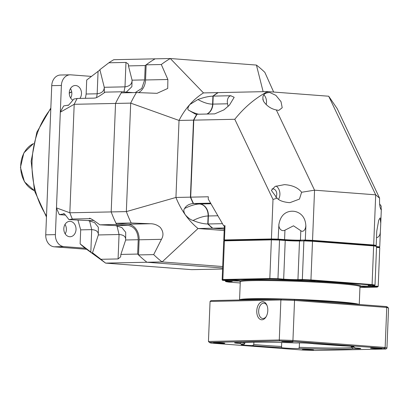 <?xml version="1.0" encoding="UTF-8"?>
<svg xmlns="http://www.w3.org/2000/svg" width="409" height="409" viewBox="0 0 409 409"><rect width="100%" height="100%" fill="white"/><g stroke="black" fill="none" stroke-linecap="round" stroke-linejoin="round"><path stroke-width="0.61" d="M61.386 85.455L51.739 85.655A11.324 8.983 -91.2 0 1 60.476 75.021L70.123 74.816A11.324 8.983 88.8 0 0 61.386 85.455L60.312 112.189L74.193 104.295L115.542 103.436L111.182 211.923A115.486 91.621 88.8 0 0 116.611 224.475L128.002 225.344C134.51 226.647 137.915 231.438 138.227 239.72L137.649 254.071A115.486 91.621 88.8 0 0 146.959 262.251L222.619 268.002L146.959 262.251L162.122 261.934L222.68 266.54M51.739 85.655L45.747 234.827A11.324 8.983 -91.2 0 0 54.264 246.811L86.575 249.265M65.2 233.866A7.699 6.109 88.8 0 0 66.381 229.71A7.699 6.109 88.8 0 0 65 224.429M70.655 98.022A7.699 6.109 88.8 0 0 71.836 93.865A7.699 6.109 88.8 0 0 70.46 88.584M76.028 229.51A7.699 6.109 88.8 0 0 69.765 221.351A7.699 6.109 88.8 0 0 63.824 228.585A7.699 6.109 88.8 0 0 70.087 236.745A7.699 6.109 88.8 0 0 76.028 229.51M85.138 248.222L105.614 263.11A115.486 91.621 88.8 0 1 100.967 259.296L92.511 252.782C92.955 253.646 92.393 253.406 90.818 252.072L80.128 243.866A98.503 78.15 88.8 0 0 85.138 248.222L63.911 246.607A11.324 8.983 88.8 0 1 55.394 234.628L56.468 207.895L69.837 212.782L74.193 104.295A115.486 91.621 88.8 0 1 77.178 98.477L73.768 99.06C69.561 104.259 67.654 106.299 68.047 105.179L63.722 105.921A98.503 78.15 88.8 0 0 60.312 112.189L56.468 207.895A98.503 78.15 88.8 0 0 59.356 214.643L63.84 213.897M65.532 215.114L59.356 214.643M80.128 243.866L80.691 229.863L77.94 220.062M85.409 98.303L86.146 94.019L86.708 80.021L98.073 71.355C99.796 70.103 100.394 69.54 99.868 69.663L108.855 62.787L125.972 62.429L128.406 64.101L128.452 65.905L145.221 65.552L144.643 79.903L141.795 88.405L135.267 92.572M91.417 76.401L70.813 74.837A11.324 8.983 88.8 0 0 70.123 74.816M79.913 98.416A7.699 6.109 88.8 0 0 81.483 93.666A7.699 6.109 88.8 0 0 75.22 85.507A7.699 6.109 88.8 0 0 69.279 92.741A7.699 6.109 88.8 0 0 72.879 100.195M108.855 62.787A115.486 91.621 88.8 0 1 113.784 59.699L155.129 58.835A115.486 91.621 88.8 0 0 145.221 65.552M77.178 98.477L94.295 98.119C95.68 97.685 95.297 99.121 105.169 92.132L121.938 91.78A115.486 91.621 88.8 0 0 115.542 103.436L111.182 211.923A115.486 91.621 88.8 0 0 116.033 223.299L128.048 224.214A14.719 11.677 -91.2 0 1 139.121 239.792L138.518 254.925A115.486 91.621 88.8 0 0 146.959 262.251L105.614 263.11L191.749 269.659L222.578 269.015M121.938 91.78L132.986 92.618M126.294 92.112L131.872 86.698L132.087 80.164L144.643 79.903M104.356 92.695L104.259 87.281L124.99 86.851C129.673 86.263 132.041 84.039 132.087 80.164L128.452 65.905M86.146 94.019L97.173 93.789C101.79 93.237 104.152 91.064 104.259 87.281L99.868 69.663M92.955 253.488L92.511 252.782L98.329 234.95L98.318 227.235L94.489 222.527L88.104 220.574L68.927 219.607L72.337 219.025A115.486 91.621 88.8 0 1 69.837 212.782L126.345 211.606A115.486 91.621 88.8 0 0 131.192 222.982L150.379 223.749C154.004 223.723 157.286 224.93 160.236 227.368C163.38 231.382 163.789 235.369 161.453 239.326L153.677 254.613A115.486 91.621 88.8 0 0 162.122 261.934L198.028 228.524L224.173 230.512M72.337 219.025L89.781 218.677M90.144 218.718L89.453 218.667C89.024 217.337 92.485 219.388 99.842 224.827L116.611 224.475M100.967 259.296L118.078 258.938L120.635 256.862L120.88 254.424L137.649 254.071M88.104 220.574L93.947 220.451M64.014 213.927L63.681 213.902C63.431 212.639 65.179 214.541 68.927 219.607M80.691 229.863L91.718 229.638C96.299 229.935 98.503 231.704 98.329 234.95L119.06 234.521L116.974 225.758M120.88 254.424L125.67 239.986L125.706 232.302L121.872 227.568L115.445 225.604L99.842 224.827M115.445 225.604L128.002 225.344M118.078 258.938L119.06 234.521C123.707 234.838 125.911 236.663 125.67 239.986L138.227 239.72M273.657 92.04L264.868 72.393A115.486 91.621 88.8 0 0 256.423 65.067L170.292 58.523L155.129 58.835A115.486 91.621 88.8 0 0 146.151 64.837L145.543 79.975A14.719 11.677 -91.2 0 1 138.554 92.633M146.151 64.837L161.31 64.52L167.874 79.51L167.721 88.467L157.015 93.329L136.432 92.546L121.268 92.863A115.486 91.621 88.8 0 0 115.542 103.436L130.701 103.119L126.345 211.606L175.942 197.455A78.124 61.979 88.8 0 0 185.333 214.853A78.124 61.979 88.8 0 0 198.028 228.524L212.501 228.222L224.229 229.112M136.432 92.546A115.486 91.621 88.8 0 0 130.701 103.119L179.035 120.445L193.508 120.144A78.124 61.979 88.8 0 1 196.826 114.249L195.625 114.213L188.518 110.128C187.348 109.321 187.762 107.47 189.761 104.576A78.124 61.979 88.8 0 1 203.477 92.915L170.292 58.523A115.486 91.621 88.8 0 0 161.31 64.52M256.423 65.067L263.135 91.672M193.508 120.144L190.415 197.153A78.124 61.979 88.8 0 0 193.242 203.518L199.592 203.999A11.324 8.983 88.8 0 1 208.109 215.983L207.787 223.984A78.124 61.979 88.8 0 0 212.501 228.222M196.826 114.249L197.087 114.264M206.847 114.039A11.324 8.983 88.8 0 0 212.603 104.111L212.925 96.11A78.124 61.979 88.8 0 1 217.946 92.613L218.186 92.628M116.033 223.299L131.192 222.982M138.518 254.925L153.677 254.613M212.603 104.111A29.52 13.645 41.6 0 1 197.946 99.51L189.761 104.576A78.124 61.979 88.8 0 0 179.035 120.445L175.942 197.455L190.415 197.153M207.787 223.984C203.339 223.892 198.442 222.731 193.089 220.502C190.712 219.868 188.13 217.982 185.333 214.853C183.641 212.097 183.385 209.991 184.571 208.518C186.238 205.604 189.127 203.938 193.242 203.518M203.477 92.915L217.946 92.613M197.946 99.51C203.437 97.48 208.432 96.35 212.925 96.11M278.115 239.597L278.877 224.894A5.424 4.305 88.8 0 0 284.95 230.185L284.572 239.608L278.217 239.127A78.124 3.65 2.3 0 0 271.412 238.968L224.449 239.945L225.022 225.707A78.124 3.65 -177.7 0 0 224.357 226.019L223.641 225.737L225.022 225.707M224.229 240.717L223.784 240.257A78.124 3.65 2.3 0 1 224.449 239.945L224.863 240.426L271.678 239.449L271.412 238.968L272.997 199.444L234.792 119.285L193.784 120.139A78.124 61.979 88.8 0 1 197.102 114.239L214.74 113.876A78.124 61.979 -91.2 0 1 214.761 113.84L223.989 109.832L229.475 105.067L234.178 97.296L230.814 95.757A78.124 61.979 -91.2 0 1 230.84 95.737L213.201 96.105A78.124 61.979 88.8 0 1 218.222 92.608L267.563 91.58C255.129 98.226 244.209 107.46 234.792 119.285M379.261 247.287L379.741 246.842A78.124 3.65 2.3 0 1 379.731 246.852L379.342 247.225L376.536 247.01L379.317 247.22L379.756 247.68L378.207 286.331L372.497 285.896A10.189 0.475 2.3 0 1 369.496 285.605M375.666 245.86L376.188 245.431L376.761 231.192A78.124 3.65 -177.7 0 0 376.761 231.192A14.831 0.69 2.3 0 1 376.771 231.192L378.703 220.211L380.119 217.874L380.764 223.222L380.319 232.598A78.124 3.65 -177.7 0 0 380.319 232.598L379.741 246.842L376.551 246.596M373.381 245.477A77.669 3.63 2.3 0 1 376.081 245.937L376.561 246.412L375.007 285.063A78.124 3.65 -177.7 0 0 372.093 284.567L371.709 285.017L310.743 280.38A77.669 3.63 -177.7 0 0 302.532 280.022L298.289 280.109A10.644 0.496 2.3 0 1 283.376 279.603L277.849 279.183L277.962 278.713A78.124 3.65 -177.7 0 0 269.822 278.524L271.371 239.873L271.678 239.449A77.669 3.63 2.3 0 1 279.439 239.633L279.516 240.063L285.221 240.497A10.189 0.475 -177.7 0 0 299.5 240.983L303.887 240.891L304.122 240.466L303.887 240.891L304.122 240.466L312.338 240.829L373.294 245.461L373.683 245.011A78.124 3.65 2.3 0 1 376.188 245.431M310.748 280.385L310.947 279.92L372.093 284.567L373.647 245.916L373.315 245.461L312.348 240.829L312.537 240.364L373.683 245.011L375.697 194.827L314.552 190.18L276.32 109.955L278.8 110.394L282.21 107.736L281.009 101.636L275.881 95.348L269.741 92.49L268.069 92.644L267.563 91.58L328.703 96.227L337.144 108.538L379.598 198.191C379.363 203.973 379.854 207.782 381.065 209.612L381.198 206.095L379.578 203.876M305.508 240.528L305.313 240.042A78.124 3.65 2.3 0 1 312.537 240.364L314.552 190.18L301.617 192.266L299.449 199.096L290.017 202.624L288.999 202.613C283.089 201.985 279.127 200.507 277.103 198.181L272.997 199.444M278.79 224.884A78.124 3.65 2.3 0 1 278.831 224.889C280.865 211.504 290.232 210.993 293.36 211.259C296.269 211.397 305.247 213.59 305.845 225.804A78.124 3.65 2.3 0 1 305.886 225.804L305.313 240.042L300.436 240.144A11.324 0.527 2.3 0 1 284.572 239.608L284.316 240.001M305.886 225.804L305.82 225.809A5.424 3.292 -85.7 0 1 300.814 230.722L293.504 225.809L284.95 230.185M224.234 229.086L212.777 228.217L224.275 227.977M212.777 228.217A78.124 61.979 88.8 0 1 208.063 223.979L222.455 223.677M208.063 223.979L208.386 215.978A11.324 8.983 88.8 0 0 199.868 203.994L193.518 203.513A78.124 61.979 88.8 0 1 190.691 197.148L208.334 196.78L208.242 199.04L223.641 225.737M193.518 203.513L210.615 203.155M228.084 106.427L227.583 103.799L212.879 104.106L213.201 96.105M230.814 95.757A14.831 11.769 88.8 0 1 230.84 95.844A5.424 3.292 -85.7 0 0 227.583 103.799M328.703 96.227L375.697 194.827L379.598 198.191M266.162 104.622A9.059 7.188 88.8 0 0 263.887 94.796M276.32 109.955C271.126 108.906 266.898 106.064 263.626 101.432C261.852 96.355 263.33 93.426 268.069 92.644M262.772 99.116A5.097 4.044 -91.2 0 1 263.284 100.732M277.103 198.181L271.366 190.4L275.134 186.438L284.419 184.643C292.302 185.144 298.033 187.685 301.617 192.266M190.691 197.148L193.784 120.139M207.123 114.034A11.324 8.983 88.8 0 0 212.879 104.106M223.784 240.257L224.357 226.019M276.131 185.988A9.059 7.188 -91.2 0 1 278.534 199.331M272.072 188.886A5.097 4.044 88.8 0 1 272.624 188.83A5.097 4.044 88.8 0 1 272.936 188.835A5.097 4.044 -91.2 0 1 276.458 192.005A5.097 4.044 -91.2 0 1 275.743 197.353M376.5 237.655A5.424 4.305 88.8 0 0 380.232 232.593M360.068 286.356A60.573 2.827 -177.7 0 0 360.099 286.346A60.573 2.827 -177.7 0 0 360.595 286.131A60.573 2.827 -177.7 0 0 337.021 282.788A60.573 2.827 -177.7 0 0 308.519 281.085A8.379 0.394 -177.7 0 0 315.119 280.968A8.379 0.394 -177.7 0 0 311.847 280.528A8.379 0.394 -177.7 0 0 303.054 280.134A8.379 0.394 -177.7 0 0 298.376 280.298A8.379 0.394 -177.7 0 0 301.648 280.738A8.379 0.394 -177.7 0 0 303.437 280.86A60.573 2.827 -177.7 0 0 240.211 280.763A8.379 0.394 -177.7 0 0 237.128 280.41A8.379 0.394 -177.7 0 0 228.334 280.017A8.379 0.394 -177.7 0 0 223.657 280.18A8.379 0.394 -177.7 0 0 226.929 280.62A8.379 0.394 -177.7 0 0 239.72 280.978A60.573 2.827 -177.7 0 0 240.216 281.545M360.099 286.346A8.379 0.394 -177.7 0 0 363.182 286.699A8.379 0.394 -177.7 0 0 371.975 287.092A8.379 0.394 -177.7 0 0 376.653 286.929A8.379 0.394 -177.7 0 0 373.381 286.489A8.379 0.394 -177.7 0 0 360.595 286.131M271.632 239.449L224.863 240.426L224.413 240.85L222.859 279.5L223.273 279.976A77.669 3.63 -177.7 0 0 222.583 280.334L228.11 280.753A10.644 0.496 2.3 0 1 230.068 281.53L225.742 281.607L228.565 282.092M228.258 281.643L228.6 282.092A77.669 3.63 -177.7 0 1 225.824 281.617L225.339 281.141L225.364 280.548M370.247 285.579A0.455 0.358 88.8 0 0 370.273 285.579L370.247 285.579A10.644 0.496 2.3 0 0 372.2 286.356L377.727 286.775L378.207 286.331L377.727 286.775A77.669 3.63 -177.7 0 1 377.037 287.133L378.136 286.551M371.704 285.017A77.669 3.63 -177.7 0 1 374.491 285.492L375.007 285.063M376.081 245.937L373.315 245.461M304.122 240.466A77.669 3.63 2.3 0 1 312.323 240.829L312.502 241.269L373.647 245.916A78.124 3.65 2.3 0 1 376.561 246.412M302.532 280.022L302.333 279.541A78.124 3.65 -177.7 0 1 310.947 279.92L312.502 241.269A78.124 3.65 2.3 0 0 303.887 240.891L302.333 279.541L297.946 279.628A10.189 0.475 2.3 0 1 283.672 279.148L277.962 278.713L279.516 240.063A78.124 3.65 2.3 0 0 271.371 239.873L271.678 239.449M224.173 240.783L223.697 241.223L222.143 279.874L222.557 280.334L228.094 280.753A0.455 0.276 94.3 0 1 228.079 280.753M222.143 279.874A78.124 3.65 -177.7 0 1 222.859 279.5L269.822 278.524L270.088 279.004L223.273 279.976M224.827 240.426L223.764 241.008M240.211 280.763A60.573 2.827 -177.7 0 0 239.72 280.978M308.519 281.085A60.573 2.827 -177.7 0 0 303.437 280.86M357.819 304.388A60.46 2.822 -177.7 0 0 336.183 302A60.46 2.822 2.3 0 0 299.132 299.93M239.48 300.001A60.46 2.822 2.3 0 1 276.377 299.23M281.673 342.476L281.571 347.655A9.059 0.424 -177.7 0 0 288.253 348.269A9.059 0.424 -177.7 0 0 297.696 348.499A9.059 0.424 -177.7 0 0 298.81 348.453L299.265 347.287A56.611 2.643 -177.7 0 0 351.904 347.507L353.069 348.683A9.059 0.424 -177.7 0 0 358.897 348.754A9.059 0.424 -177.7 0 0 360.769 348.575A9.059 0.424 -177.7 0 0 355.344 347.967L354.562 347.604M299.444 342.911L299.265 347.287M351.924 346.975L351.904 347.507M281.515 346.464A56.611 2.643 2.3 0 1 253.795 344.485L253.887 342.2M242.486 342.722L242.251 342.737A9.059 0.424 -177.7 0 0 236.422 342.665A9.059 0.424 -177.7 0 0 234.551 342.844A9.059 0.424 -177.7 0 0 239.976 343.453A57.746 2.694 -177.7 0 0 243.907 344.536L244.848 343.402L244.884 342.512M313.769 343.764L313.759 343.764A9.059 0.424 -177.7 0 0 307.067 343.146A9.059 0.424 -177.7 0 0 297.624 342.921A9.059 0.424 -177.7 0 0 296.51 342.967L296.464 342.962C271.965 341.985 248.81 341.893 242.455 342.727M253.795 344.485L252.593 345.59A57.746 2.694 -177.7 0 0 281.571 347.655M239.976 343.453L241.162 342.384M355.344 347.967A57.746 2.694 -177.7 0 0 351.413 346.883L354.393 347.369M342.543 345.809L342.727 345.83A9.059 0.424 -177.7 0 1 353.949 346.689A9.059 0.424 -177.7 0 1 352.072 346.873A9.059 0.424 -177.7 0 1 351.413 346.883L350.559 345.753M342.727 345.83A57.746 2.694 -177.7 0 0 313.749 343.764L342.635 345.825M209.336 342.405A88.538 4.136 -177.7 0 0 211.024 343.074L302.706 350.043A88.538 4.136 -177.7 0 0 315.564 350.477L385.984 349.015A88.538 4.136 -177.7 0 0 384.296 348.345L292.614 341.377A88.538 4.136 -177.7 0 0 279.756 340.937L209.336 342.405L208.447 341.449L279.275 339.976A89.448 4.177 -177.7 0 1 292.936 340.441L292.614 341.377M243.907 344.536A9.059 0.424 -177.7 0 0 243.248 344.547A9.059 0.424 -177.7 0 0 241.371 344.726A9.059 0.424 -177.7 0 0 252.593 345.59M282.875 341.28A5.66 0.266 -177.7 0 0 281.709 341.382A5.66 0.266 -177.7 0 0 285.41 341.791A5.66 0.266 -177.7 0 0 291.847 341.965A5.66 0.266 -177.7 0 0 293.008 341.837A5.66 0.266 -177.7 0 0 289.056 341.438A5.66 0.266 -177.7 0 0 282.875 341.28A5.66 0.266 -177.7 0 0 281.704 341.397A5.66 0.266 -177.7 0 0 285.533 341.801A5.66 0.266 -177.7 0 0 291.847 341.965A5.66 0.266 -177.7 0 0 293.013 341.852A5.66 0.266 -177.7 0 0 289.183 341.443A5.66 0.266 -177.7 0 0 282.875 341.28M371.694 348.033A5.66 0.266 -177.7 0 0 370.528 348.136A5.66 0.266 -177.7 0 0 374.23 348.545A5.66 0.266 -177.7 0 0 380.667 348.713A5.66 0.266 -177.7 0 0 381.832 348.591A5.66 0.266 -177.7 0 0 377.88 348.192A5.66 0.266 -177.7 0 0 371.694 348.033A5.66 0.266 -177.7 0 0 370.523 348.146A5.66 0.266 -177.7 0 0 374.353 348.55A5.66 0.266 -177.7 0 0 380.667 348.713A5.66 0.266 -177.7 0 0 381.837 348.601A5.66 0.266 -177.7 0 0 378.003 348.197A5.66 0.266 -177.7 0 0 371.694 348.033M303.473 349.455A5.66 0.266 -177.7 0 0 302.312 349.557A5.66 0.266 -177.7 0 0 306.014 349.966A5.66 0.266 -177.7 0 0 312.445 350.135A5.66 0.266 -177.7 0 0 313.611 350.012A5.66 0.266 -177.7 0 0 309.659 349.608A5.66 0.266 -177.7 0 0 303.473 349.455A5.66 0.266 -177.7 0 0 302.302 349.567A5.66 0.266 -177.7 0 0 306.136 349.971A5.66 0.266 -177.7 0 0 312.445 350.135A5.66 0.266 -177.7 0 0 313.616 350.022A5.66 0.266 -177.7 0 0 309.787 349.618A5.66 0.266 -177.7 0 0 303.473 349.455M214.653 342.701A5.66 0.266 -177.7 0 0 213.493 342.803A5.66 0.266 -177.7 0 0 217.189 343.212A5.66 0.266 -177.7 0 0 223.626 343.386A5.66 0.266 -177.7 0 0 224.792 343.258A5.66 0.266 -177.7 0 0 220.84 342.86A5.66 0.266 -177.7 0 0 214.653 342.701A5.66 0.266 -177.7 0 0 213.483 342.819A5.66 0.266 -177.7 0 0 217.317 343.223A5.66 0.266 -177.7 0 0 223.626 343.386A5.66 0.266 -177.7 0 0 224.797 343.274A5.66 0.266 -177.7 0 0 220.967 342.865A5.66 0.266 -177.7 0 0 214.653 342.701M385.984 349.015L386.945 348.161A89.448 4.177 -177.7 0 0 385.15 347.451L292.936 340.441L294.541 300.436A89.448 4.177 -177.7 0 0 280.881 299.971L210.057 301.448L208.447 341.449M384.296 348.345L385.15 347.451L386.761 307.445L294.541 300.436L294.291 299.562A88.538 4.136 -177.7 0 0 281.433 299.127L211.013 300.595L210.057 301.448M279.756 340.937L279.275 339.976L280.881 299.971L281.433 299.127M267.793 310.63A9.059 5.496 94.3 0 1 266.024 316.893A9.059 5.496 94.3 0 1 259.894 319.184A9.059 5.496 94.3 0 1 256.765 310.86A9.059 5.496 94.3 0 1 260.881 302.205A9.059 5.496 94.3 0 1 266.908 305.237A9.059 5.496 94.3 0 1 267.793 310.63A9.059 5.496 -85.7 0 0 262.967 301.714A9.059 5.496 -85.7 0 0 256.765 310.86A9.059 5.496 -85.7 0 0 261.591 319.777A9.059 5.496 -85.7 0 0 267.793 310.63M386.945 348.161L388.55 308.156L387.666 307.2A88.538 4.136 -177.7 0 0 385.978 306.53L294.291 299.562M385.978 306.53L386.761 307.445A89.448 4.177 -177.7 0 1 388.55 308.156M266.285 316.443A7.699 4.673 94.3 0 1 262.772 318.504A7.699 4.673 94.3 0 1 258.672 310.927A7.699 4.673 94.3 0 1 263.938 303.151A7.699 4.673 94.3 0 1 267.097 305.717M46.508 215.926A79.254 62.879 -91.2 0 1 50.808 108.814M69.274 93.191A79.254 62.879 -91.2 0 1 71.718 91.928M123.978 91.938L124.99 86.851L125.972 62.429M96.596 97.536L97.173 93.789L98.073 71.355M90.818 252.072L91.718 229.638L89.54 220.712M63.911 246.607L54.264 246.811M55.394 234.628L45.747 234.827M34.438 190.676A24.908 19.76 -91.2 0 1 20.685 167.429A24.908 19.76 -91.2 0 1 33.456 143.631M145.543 79.975L167.874 79.51M128.048 224.214L150.379 223.749M199.592 203.999A29.52 11.692 -35.4 0 0 184.571 208.518M208.109 215.983A29.52 11.692 -35.4 0 0 193.089 220.502M198.569 114.208A29.52 13.645 41.6 0 1 188.518 110.128M139.121 239.792L161.453 239.326M300.712 240.538L300.436 240.144L300.814 230.722M210.967 203.764L199.868 203.994M217.9 215.778L208.386 215.978M271.663 239.449L299.848 240.558A0.455 0.358 88.8 0 1 299.879 240.558L299.848 240.558A0.455 0.358 88.8 0 0 299.5 240.983L297.946 279.628A0.455 0.358 -91.2 0 0 298.289 280.109M284.996 240.052A10.644 0.496 -177.7 0 0 299.823 240.558M359.066 304.485A59.893 2.797 -177.7 0 0 335.855 301.556A59.893 2.797 -177.7 0 0 272.997 298.744A59.893 2.797 -177.7 0 0 239.556 299.909L239.556 299.976M360.145 286.274L359.976 286.637A59.893 2.797 -177.7 0 0 336.581 283.473A59.893 2.797 -177.7 0 0 273.723 280.661A59.893 2.797 -177.7 0 0 240.282 281.827L239.556 299.909M277.849 279.183A77.669 3.63 -177.7 0 0 270.088 279.004M377.037 287.133L359.94 287.486M228.585 282.092L240.236 282.977L228.595 282.092M372.2 286.356A0.455 0.276 -85.7 0 0 372.497 285.896L372.512 285.533M368.514 285.359L368.289 285.712L370.273 285.579A0.455 0.358 88.8 0 0 370.298 285.579M376.52 247.435L379.756 247.68M283.376 279.603A0.455 0.276 -85.7 0 0 283.672 279.148L285.221 240.497A0.455 0.276 94.3 0 0 284.981 240.052A0.455 0.276 94.3 0 1 284.981 240.052L279.444 239.628M223.697 241.223A78.124 3.65 2.3 0 1 224.413 240.85L271.371 239.873M228.11 280.753A0.455 0.276 94.3 0 1 228.094 280.753L232.031 281.218L231.831 280.845M230.834 281.014A10.189 0.475 2.3 0 1 229.725 281.049L225.339 281.141M230.068 281.53A0.455 0.358 -91.2 0 1 229.725 281.049L229.73 280.891M244.848 343.402A56.611 2.643 2.3 0 1 241.734 342.722M242.251 342.737A57.746 2.694 2.3 0 1 296.51 342.967M353.069 348.683A57.746 2.694 2.3 0 1 298.81 348.453M46.462 217.01L34.499 190.891L31.135 161.238L36.836 132.24L50.844 107.986M69.274 92.991L71.693 91.774M33.466 143.59L23.855 152.905L20.45 167.434L24.458 181.811L34.448 190.717M380.764 223.222L381.336 209.004M359.976 286.637L359.26 304.5M377.072 287.133L359.94 287.491M240.282 281.827L240.144 281.453L240.492 281.612"/></g></svg>

